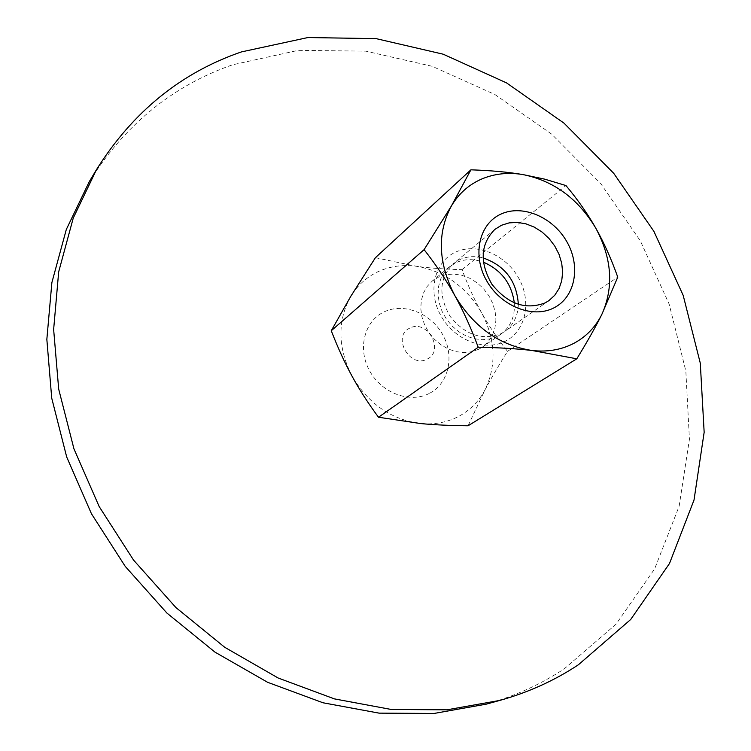 <?xml version="1.0" encoding="UTF-8"?>
<svg xmlns="http://www.w3.org/2000/svg" width="751" height="751" viewBox="0 0 751 751"><rect width="100%" height="100%" fill="white"/><g stroke="black" fill="none" stroke-linecap="round" stroke-linejoin="round"><path stroke-width="0.56" stroke-dasharray="3.75 2.82" d="M89.285 181.639C125.126 124.497 172.899 85.558 232.585 64.802L298.316 50.345L365.793 51.152L432.135 66.285L494.806 94.448L551.61 134.091L600.669 183.497L640.312 240.808L669.122 304.033L685.832 370.985L689.427 439.26L679.148 506.212L654.619 568.911L616.017 624.222L564.198 668.869C540.673 684.433 514.707 696.186 486.319 704.138M409.943 328.056C391.553 335.885 409.624 368.779 427.066 359.128C445.146 351.036 427.31 318.771 409.943 328.056M429.234 393.468C409.896 403.644 381.574 393.083 369.548 370.741C357.232 348.539 364.488 320.818 384.315 311.787C403.972 302.428 431.074 313.317 442.808 334.833C454.815 356.218 448.769 383.611 429.234 393.468M375.406 257.687L416.298 266.267C402.958 264.493 390.436 266.192 378.711 271.383C367.051 276.715 357.776 284.976 350.886 296.157C337.246 320.715 337.612 347.356 351.994 376.082C368.431 403.888 391.346 419.715 420.767 423.573C434.557 424.775 447.174 422.391 458.636 416.42C469.985 410.318 478.725 401.55 484.855 390.126C496.73 365.418 495.641 339.621 481.579 312.735C466.127 286.6 444.367 271.111 416.298 266.267C429.619 268.107 444.874 269.233 462.072 269.637C468.08 285.831 474.585 300.193 481.579 312.735C488.544 325.305 497.19 338.185 507.526 351.365C498.486 365.765 490.929 378.682 484.855 390.126L468.07 425.779M478.781 349.234L471.769 351.75L464.146 352.585L456.261 351.684L448.441 349.074L441.053 344.878L434.425 339.264L428.859 332.486L424.615 324.854L421.884 316.715L420.776 308.436L421.33 300.381L423.517 292.918L427.235 286.375L432.294 281.024L438.715 276.978L446 274.631L453.829 274.059L461.856 275.279L469.704 278.227L477.016 282.761L483.484 288.666L488.817 295.687L492.769 303.507L495.172 311.768L495.904 320.114L494.928 328.168L492.28 335.566L488.066 341.949L482.461 347.037L478.781 349.234M514.332 302.935C515.13 316.415 510.661 326.816 500.936 334.139L497.2 336.354L490.093 338.898L482.349 339.715L474.322 338.767L466.362 336.082L458.833 331.764L452.074 326.018L446.394 319.091L442.048 311.299L439.232 303L438.068 294.552L438.603 286.356L440.799 278.762L444.554 272.106L449.68 266.68L456.176 262.587C464.644 258.851 473.693 258.701 483.334 262.127M455.65 252.083C476.566 242.357 505.752 254.645 518.688 278.086C531.924 301.386 526.01 330.9 505.273 341.245C484.742 351.947 454.139 340.034 440.837 315.598C427.216 291.322 434.557 261.442 455.65 252.083M518.35 304.408C517.918 316.077 513.393 325.089 504.794 331.435L501.048 333.669C482.114 340.823 465.122 335.03 450.056 316.293C438.19 295.5 439.269 277.964 453.304 263.685L459.828 259.583C466.981 256.382 474.698 255.809 482.977 257.865M507.526 351.365L617.763 277.128M462.072 269.637L565.963 185.563M500.936 334.139L482.461 347.037M548.878 300.644L504.794 331.435M494.787 229.459L453.304 263.685M449.68 266.68L432.294 281.024"/><path stroke-width="1.13" d="M499.753 700.43L486.319 704.138L434.078 713.45L379.077 713.14L322.996 702.776L267.656 682.312L214.993 652.14L166.938 613.088L125.248 566.404L91.444 513.74L66.689 456.974L51.725 398.152L46.844 339.358L51.885 282.545L66.313 229.477L89.285 181.639L96.457 169.688L73.241 218.09L58.681 271.853L53.64 329.464L58.691 389.131L73.955 448.863L99.17 506.55L133.556 560.096L175.931 607.568L224.756 647.315L278.208 678.031L334.355 698.871L391.205 709.46L446.901 709.826L499.753 700.43C528.46 692.384 554.689 680.49 578.43 664.738L630.671 619.519L669.479 563.522L694.018 500.044L704.156 432.276L700.289 363.165L683.194 295.396L653.905 231.364L613.708 173.293L564.039 123.173L506.559 82.901L443.184 54.194L376.101 38.63L307.872 37.55L241.4 51.922C181.029 72.669 132.711 111.927 96.457 169.688M470.905 169.82L451.454 205.868L424.099 249.651C436.115 264.972 446.319 280.236 454.74 295.434C473.703 327.107 499.509 345.469 532.14 350.51C547.404 352.191 561.26 349.835 573.698 343.423C586.005 336.852 595.355 327.258 601.739 314.631C614.008 287.333 612.037 258.532 595.825 228.229C587.78 213.979 577.829 199.757 565.963 185.563L544.7 179.151L522.827 174.551C508.108 172.157 494.355 173.669 481.56 179.076C468.831 184.652 458.795 193.589 451.454 205.868C436.96 232.923 438.058 262.775 454.74 295.434C463.179 310.595 471.008 327.868 478.227 347.253C498.899 347.6 516.866 348.689 532.14 350.51L576.787 358.809C587.113 342.005 595.43 327.286 601.739 314.631L617.763 277.128C611.211 258.757 603.898 242.451 595.825 228.229C578.139 198.715 553.806 180.822 522.827 174.551C508.098 172.073 490.797 170.496 470.905 169.82L375.406 257.687L350.886 296.157L331.266 330.731L424.099 249.651M576.787 358.809L468.07 425.779C450.3 425.62 434.529 424.888 420.767 423.573L378.495 417.237C368.056 403.099 359.222 389.384 351.994 376.082C344.728 362.808 337.819 347.694 331.266 330.731M483.334 262.127C501.283 269.938 511.619 283.54 514.332 302.935M501.508 225.253L509.178 222.878L517.448 222.409L525.944 223.845L534.28 227.112L542.081 232.059L549.009 238.461L554.745 246.018L559.054 254.401L561.72 263.244L562.64 272.153L561.739 280.714L559.063 288.553L554.717 295.303L548.878 300.644L545.029 302.935C525.465 310.219 507.779 304.005 491.943 284.3C479.42 262.475 480.368 244.188 494.787 229.459L501.508 225.253M482.977 257.865C505.001 265.61 516.782 281.127 518.35 304.408M501.142 214.007C522.799 204.103 553.271 217.302 566.986 241.963C581.021 266.483 575.238 297.293 553.797 307.919C532.572 318.922 500.551 306.098 486.413 280.339C471.957 254.739 479.288 223.545 501.142 214.007M378.495 417.237L478.227 347.253"/></g></svg>
